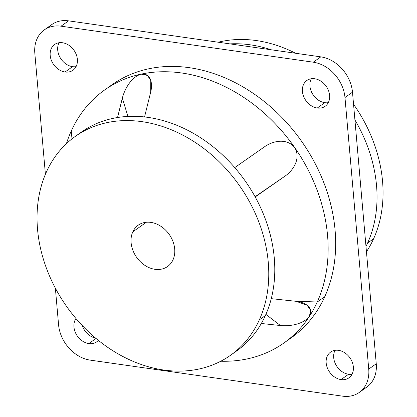 <?xml version="1.0" encoding="UTF-8"?>
<svg xmlns="http://www.w3.org/2000/svg" width="417" height="417" viewBox="0 0 417 417"><rect width="100%" height="100%" fill="white"/><g stroke="black" fill="none" stroke-linecap="round" stroke-linejoin="round"><path stroke-width="0.63" d="M104.531 90.062L112.053 84.724A155.041 121.842 54.6 0 1 279.698 115.29A155.041 121.842 54.6 0 1 324.77 296.675L317.248 302.007A155.041 121.842 -125.4 0 0 294.71 147.54A155.041 121.842 -125.4 0 0 141.128 74.127A155.041 121.842 -125.4 0 0 104.531 90.062A155.041 121.842 -125.4 0 0 71.265 130.995A155.041 121.842 -125.4 0 0 66.412 143.667A155.041 121.842 54.6 0 1 71.265 130.995A155.041 121.842 54.6 0 1 141.128 74.127C130.87 77.161 124.433 89.791 122.337 98.141L117.547 117.511L122.337 98.141L127.936 116.421L122.337 98.141C124.433 89.791 130.87 77.161 141.128 74.127A155.041 121.842 54.6 0 1 294.71 147.54C286.63 137.646 272.728 141.035 264.785 146.617L234.74 167.603L264.951 146.497M309.471 316.258C314.204 307.491 304.707 302.163 296.174 301.319L307.006 305.213L310.535 309.93L309.471 316.258C303.003 324.728 288.955 326.412 280.438 325.531L261.318 323.488L280.438 325.531C288.955 326.412 303.003 324.728 309.471 316.258A155.041 121.842 54.6 0 1 220.796 361.226A155.041 121.842 -125.4 0 0 283.982 342.946A155.041 121.842 -125.4 0 0 309.471 316.258A155.041 121.842 -125.4 0 0 317.248 302.007L324.77 296.675A155.041 121.842 54.6 0 1 291.499 337.608A155.041 121.842 54.6 0 1 287.678 340.189A155.041 121.842 -125.4 0 0 324.77 296.675A155.041 121.842 -125.4 0 0 277.623 113.257A155.041 121.842 -125.4 0 0 108.357 87.487M71.99 138.871L71.265 130.995L71.99 138.871M144.553 116.937L150.693 92.084C152.831 83.718 151.058 72.845 141.128 74.127L147.514 75.441L150.761 80.528L150.693 92.084L144.553 116.937M264.785 146.617C272.728 141.035 286.63 137.646 294.71 147.54C301.173 158.559 293.187 170.449 285.207 175.995L255.194 196.954L285.207 175.995C293.187 170.449 301.173 158.559 294.71 147.54A155.041 121.842 54.6 0 1 317.248 302.007L294.532 301.142L271.253 298.655L294.532 301.142L317.248 302.007A155.041 121.842 54.6 0 1 309.487 316.232M296.174 301.319L294.532 301.142L296.174 301.319M285.207 175.995L255.074 196.73L285.207 175.995M280.438 325.531L265.884 314.387L280.438 325.531M132.799 231.868A25.343 19.917 54.6 0 1 138.241 225.18A25.343 19.917 54.6 0 1 165.643 230.174A25.343 19.917 54.6 0 1 173.008 259.822A25.343 19.917 54.6 0 1 167.571 266.515A25.343 19.917 54.6 0 1 140.169 261.522A25.343 19.917 54.6 0 1 132.799 231.868L146.351 222.256L132.799 231.868A25.343 19.917 -125.4 0 0 144.261 264.941A25.343 19.917 -125.4 0 0 173.008 259.822A25.343 19.917 -125.4 0 0 161.551 226.749A25.343 19.917 -125.4 0 0 132.799 231.868M366.454 251.748A134.17 105.438 -125.4 0 0 373.622 238.748A134.17 105.438 -125.4 0 0 353.548 104.26A134.17 105.438 54.6 0 1 373.622 238.748A134.17 105.438 54.6 0 1 366.454 251.748M295.632 53.267A134.17 105.438 -125.4 0 0 218.268 42.221A134.17 105.438 54.6 0 1 295.632 53.267M259.343 319.844A134.17 105.438 54.6 0 1 107.143 346.944A134.17 105.438 54.6 0 1 46.469 171.851A134.17 105.438 54.6 0 1 198.669 144.751A134.17 105.438 54.6 0 1 259.343 319.844L265.358 315.575A134.17 105.438 54.6 0 1 236.569 350.999A134.17 105.438 54.6 0 1 233.51 353.069A134.17 105.438 -125.4 0 0 265.358 315.575L259.343 319.844A134.17 105.438 -125.4 0 0 220.338 162.875A134.17 105.438 -125.4 0 0 75.258 136.427A134.17 105.438 -125.4 0 0 46.469 171.851A134.17 105.438 -125.4 0 0 85.475 328.82A134.17 105.438 -125.4 0 0 230.554 355.268A134.17 105.438 -125.4 0 0 259.343 319.844M365.985 246.421A134.17 105.438 -125.4 0 0 367.606 243.017L373.622 238.748L367.606 243.017A134.17 105.438 -125.4 0 0 354.924 119.971A134.17 105.438 54.6 0 1 367.606 243.017A134.17 105.438 54.6 0 1 365.985 246.421M271.102 49.769A134.17 105.438 -125.4 0 0 229.861 43.879A134.17 105.438 54.6 0 1 271.102 49.769M75.258 136.427L81.273 132.158A134.17 105.438 54.6 0 1 226.353 158.606A134.17 105.438 54.6 0 1 265.358 315.575A134.17 105.438 -125.4 0 0 224.695 156.98A134.17 105.438 -125.4 0 0 78.313 134.357M362.727 389.353A33.694 26.479 -125.4 0 0 376.254 363.765L352.49 92.183A33.694 26.479 -125.4 0 0 320.798 56.863L68.576 20.85A33.694 26.479 -125.4 0 0 48.341 27.647M95.629 338.119A15.804 12.416 54.6 0 1 82.274 325.541A15.804 12.416 -125.4 0 0 95.629 338.119M72.579 66.663A15.804 12.416 54.6 0 1 60.074 57.489A15.804 12.416 54.6 0 1 59.052 42.737A15.804 12.416 -125.4 0 0 60.074 57.489A15.804 12.416 -125.4 0 0 72.579 66.663L65.062 72A15.804 12.416 54.6 0 1 51.291 60.137A15.804 12.416 54.6 0 1 54.637 44.483A15.804 12.416 54.6 0 1 62.503 42.742A15.804 12.416 54.6 0 1 76.275 54.606A15.804 12.416 54.6 0 1 72.928 70.259A15.804 12.416 54.6 0 1 65.062 72L72.579 66.663A15.804 12.416 -125.4 0 0 76.035 66.673A15.804 12.416 54.6 0 1 72.579 66.663M324.807 102.676A15.804 12.416 54.6 0 1 312.297 93.502A15.804 12.416 54.6 0 1 311.275 78.75A15.804 12.416 -125.4 0 0 312.297 93.502A15.804 12.416 -125.4 0 0 324.807 102.676L317.29 108.013A15.804 12.416 54.6 0 1 303.519 96.15A15.804 12.416 54.6 0 1 306.865 80.497A15.804 12.416 54.6 0 1 314.731 78.756A15.804 12.416 54.6 0 1 328.502 90.619A15.804 12.416 54.6 0 1 325.156 106.272A15.804 12.416 54.6 0 1 317.29 108.013L324.807 102.676A15.804 12.416 -125.4 0 0 328.262 102.686A15.804 12.416 54.6 0 1 324.807 102.676M352.021 374.263A15.804 12.416 54.6 0 1 348.565 374.257A15.804 12.416 54.6 0 1 336.06 365.083A15.804 12.416 54.6 0 1 335.039 350.327A15.804 12.416 -125.4 0 0 336.06 365.083A15.804 12.416 -125.4 0 0 348.565 374.257A15.804 12.416 -125.4 0 0 352.021 374.263M44.285 29.894L51.802 24.561A33.694 26.479 54.6 0 1 68.576 20.85L61.054 26.188A33.694 26.479 -125.4 0 0 44.285 29.894A33.694 26.479 -125.4 0 0 34.819 53.235L45.406 174.285L34.819 53.235A33.694 26.479 54.6 0 1 61.054 26.188L68.576 20.85L320.798 56.863L313.282 62.196L61.054 26.188L313.282 62.196L320.798 56.863A33.694 26.479 54.6 0 1 352.49 92.183L344.974 97.521A33.694 26.479 -125.4 0 0 313.282 62.196A33.694 26.479 54.6 0 1 344.974 97.521L352.49 92.183L376.254 363.765L368.732 369.097L344.974 97.521L368.732 369.097L376.254 363.765A33.694 26.479 54.6 0 1 366.788 387.106L359.266 392.439A33.694 26.479 -125.4 0 0 368.732 369.097A33.694 26.479 54.6 0 1 342.498 396.15A33.694 26.479 -125.4 0 0 359.266 392.439M90.27 360.137L342.498 396.15L90.27 360.137A33.694 26.479 54.6 0 1 58.578 324.817A33.694 26.479 -125.4 0 0 90.27 360.137M55.367 288.137L58.578 324.817L55.367 288.137M88.821 343.577L96.035 338.463L88.821 343.577A15.804 12.416 54.6 0 1 75.93 333.694A15.804 12.416 54.6 0 1 75.972 318.525A15.804 12.416 -125.4 0 0 75.93 333.694A15.804 12.416 -125.4 0 0 88.821 343.577A15.804 12.416 -125.4 0 0 98.344 340.355A15.804 12.416 54.6 0 1 96.687 341.836A15.804 12.416 54.6 0 1 88.821 343.577M341.049 379.59L348.565 374.257L341.049 379.59A15.804 12.416 54.6 0 1 327.277 367.726A15.804 12.416 54.6 0 1 330.624 352.073A15.804 12.416 54.6 0 1 338.489 350.337A15.804 12.416 54.6 0 1 352.261 362.201A15.804 12.416 54.6 0 1 348.914 377.849A15.804 12.416 54.6 0 1 341.049 379.59A15.804 12.416 -125.4 0 0 353.355 366.903A15.804 12.416 -125.4 0 0 338.489 350.337A15.804 12.416 -125.4 0 0 326.183 363.025A15.804 12.416 -125.4 0 0 341.049 379.59M62.503 42.742A15.804 12.416 -125.4 0 0 50.196 55.435A15.804 12.416 -125.4 0 0 65.062 72A15.804 12.416 -125.4 0 0 77.369 59.313A15.804 12.416 -125.4 0 0 62.503 42.742M314.731 78.756A15.804 12.416 -125.4 0 0 302.424 91.443A15.804 12.416 -125.4 0 0 317.29 108.013A15.804 12.416 -125.4 0 0 329.597 95.326A15.804 12.416 -125.4 0 0 314.731 78.756M283.982 342.946L291.499 337.608M230.554 355.268L236.569 350.999"/></g></svg>
